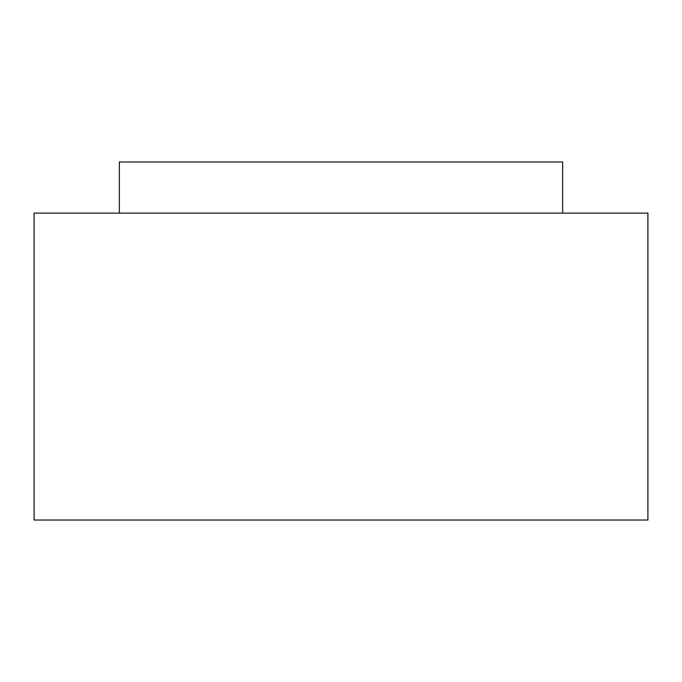 <?xml version="1.0" encoding="UTF-8"?>
<svg xmlns="http://www.w3.org/2000/svg" width="682" height="682" viewBox="0 0 682 682"><rect width="100%" height="100%" fill="white"/><g stroke="black" fill="none" stroke-linecap="round" stroke-linejoin="round"><path stroke-width="1.02" d="M562.65 213.125L562.65 161.975L119.35 161.975L119.35 213.125M34.1 213.125L34.1 520.025L647.9 520.025L647.9 213.125L34.1 213.125"/></g></svg>
